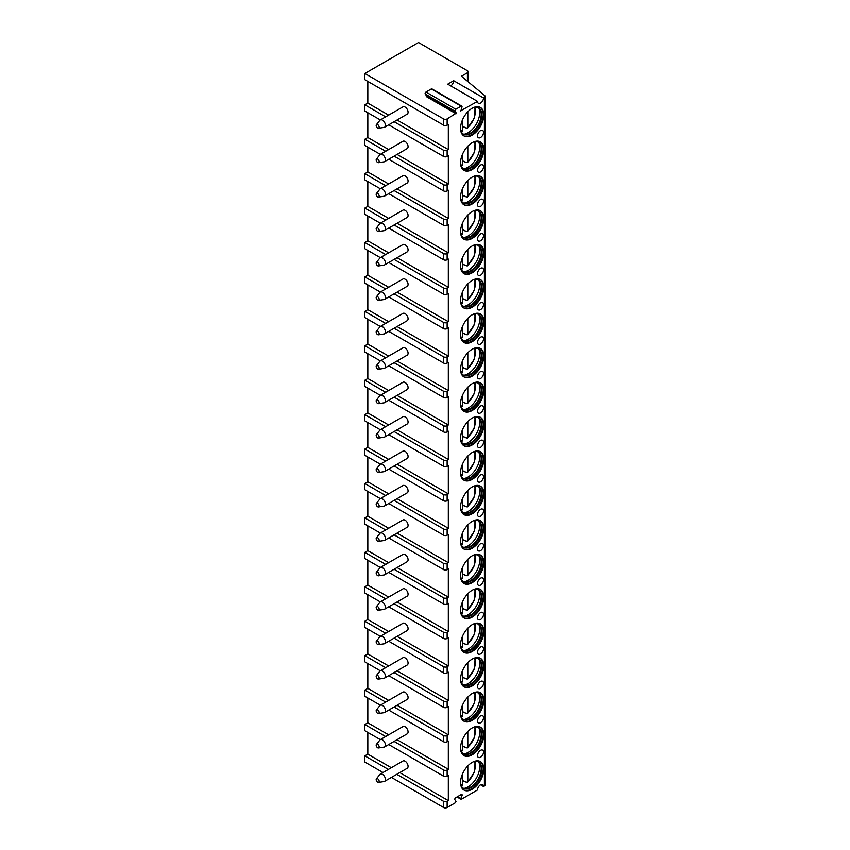 <?xml version="1.0" encoding="UTF-8"?>
<svg xmlns="http://www.w3.org/2000/svg" width="850" height="850" viewBox="0 0 850 850"><rect width="100%" height="100%" fill="white"/><g stroke="black" fill="none" stroke-linecap="round" stroke-linejoin="round"><path stroke-width="1.27" d="M450.723 85.882A4.218 2.433 120 0 0 453.698 80.718L447.737 84.161L477.551 101.373A4.218 2.433 120 0 0 478.422 103.307A4.218 2.433 120 0 0 481.674 102.17A4.218 2.433 120 0 0 483.512 97.931L484.415 97.41A2.529 1.456 0 0 0 485.148 96.379A2.529 1.456 0 0 0 484.702 95.551L461.454 76.234L467.415 72.792A2.529 1.456 0 0 0 468.159 71.761A2.529 1.456 0 0 0 467.415 70.731L418.519 42.5L364.852 73.483L443.562 118.926A2.529 1.456 0 0 0 447.142 118.926L456.344 113.103L426.53 95.891L426.264 96.549L456.089 113.762M460.562 110.84L477.551 101.373M453.698 80.718L483.512 97.931M394.113 156.134L443.562 184.684A2.529 1.456 0 0 0 447.142 184.684L448.332 184.004L448.332 155.773L447.142 156.453A2.529 1.456 0 0 1 443.562 156.453L388.748 124.812M394.113 121.709L443.562 150.259A2.529 1.456 0 0 0 447.142 150.259L448.332 149.568L448.332 124.44L447.142 125.131A2.529 1.456 0 0 1 443.562 125.131L364.852 79.688L364.852 73.483M460.859 111.01L461.911 107.27A1.264 0.733 120 0 0 461.763 106.112A1.264 0.733 120 0 0 461.136 106.165L455.812 109.246A1.264 0.733 120 0 0 455.037 111.244L456.344 113.103M480.537 784.773L483.512 786.494L484.415 785.984A2.529 1.456 0 0 0 485.148 784.954L485.148 96.379M483.512 786.494A4.218 2.433 120 0 0 482.641 784.571A4.218 2.433 120 0 0 479.389 785.697A4.218 2.433 120 0 0 477.551 789.937L461.444 799.244L460.923 798.511L462.039 795.621A1.264 0.733 120 0 0 461.901 794.463A1.264 0.733 120 0 0 461.274 794.527L455.674 797.757A1.264 0.733 120 0 0 454.899 799.754L456.014 801.348L455.504 802.676L447.142 807.5A2.529 1.456 0 0 1 443.562 807.5L391.425 777.399M396.791 774.297L443.562 801.306A2.529 1.456 0 0 0 447.142 801.306L448.332 800.615L448.332 775.476L447.142 776.167A2.529 1.456 0 0 1 443.562 776.167L388.748 744.526M394.113 741.423L443.562 769.972A2.529 1.456 0 0 0 447.142 769.972L448.332 769.282L448.332 741.051L447.142 741.742A2.529 1.456 0 0 1 443.562 741.742L388.748 710.09M394.113 706.998L443.562 735.548A2.529 1.456 0 0 0 447.142 735.548L448.332 734.857L448.332 706.626L447.142 707.317A2.529 1.456 0 0 1 443.562 707.317L388.748 675.665M394.113 672.562L443.562 701.112A2.529 1.456 0 0 0 447.142 701.112L448.332 700.432L448.332 672.201L447.142 672.881A2.529 1.456 0 0 1 443.562 672.881L388.748 641.24M394.113 638.138L443.562 666.687A2.529 1.456 0 0 0 447.142 666.687L448.332 665.996L448.332 637.766L447.142 638.456A2.529 1.456 0 0 1 443.562 638.456L388.748 606.804M394.113 603.713L443.562 632.262A2.529 1.456 0 0 0 447.142 632.262L448.332 631.571L448.332 603.341L447.142 604.031A2.529 1.456 0 0 1 443.562 604.031L388.748 572.379M394.113 569.277L443.562 597.826A2.529 1.456 0 0 0 447.142 597.826L448.332 597.146L448.332 568.916L447.142 569.596A2.529 1.456 0 0 1 443.562 569.596L388.748 537.954M394.113 534.852L443.562 563.401A2.529 1.456 0 0 0 447.142 563.401L448.332 562.711L448.332 534.48L447.142 535.171A2.529 1.456 0 0 1 443.562 535.171L388.748 503.519M394.113 500.427L443.562 528.976A2.529 1.456 0 0 0 447.142 528.976L448.332 528.286L448.332 500.055L447.142 500.746A2.529 1.456 0 0 1 443.562 500.746L388.748 469.094M394.113 465.991L443.562 494.541A2.529 1.456 0 0 0 447.142 494.541L448.332 493.861L448.332 465.63L447.142 466.31A2.529 1.456 0 0 1 443.562 466.31L388.748 434.669M394.113 431.566L443.562 460.116A2.529 1.456 0 0 0 447.142 460.116L448.332 459.425L448.332 431.194L447.142 431.885A2.529 1.456 0 0 1 443.562 431.885L388.748 400.233M394.113 397.141L443.562 425.691A2.529 1.456 0 0 0 447.142 425.691L448.332 425L448.332 396.769L447.142 397.46A2.529 1.456 0 0 1 443.562 397.46L388.748 365.808M394.113 362.706L443.562 391.255A2.529 1.456 0 0 0 447.142 391.255L448.332 390.575L448.332 362.344L447.142 363.024A2.529 1.456 0 0 1 443.562 363.024L388.748 331.383M394.113 328.281L443.562 356.83A2.529 1.456 0 0 0 447.142 356.83L448.332 356.139L448.332 327.909L447.142 328.599A2.529 1.456 0 0 1 443.562 328.599L388.748 296.947M394.113 293.856L443.562 322.405A2.529 1.456 0 0 0 447.142 322.405L448.332 321.714L448.332 293.484L447.142 294.174A2.529 1.456 0 0 1 443.562 294.174L388.748 262.523M394.113 259.42L443.562 287.969A2.529 1.456 0 0 0 447.142 287.969L448.332 287.289L448.332 259.059L447.142 259.739A2.529 1.456 0 0 1 443.562 259.739L388.748 228.097M394.113 224.995L443.562 253.544A2.529 1.456 0 0 0 447.142 253.544L448.332 252.854L448.332 224.623L447.142 225.314A2.529 1.456 0 0 1 443.562 225.314L388.748 193.662M394.113 190.57L443.562 219.119A2.529 1.456 0 0 0 447.142 219.119L448.332 218.429L448.332 190.198L447.142 190.889A2.529 1.456 0 0 1 443.562 190.889L388.748 159.237M483.809 769.112A16.437 9.488 120 0 0 480.409 761.589A16.437 9.488 120 0 0 467.734 765.988A16.437 9.488 120 0 0 460.562 782.542A16.437 9.488 120 0 0 463.962 790.064A16.437 9.488 120 0 0 476.638 785.655A16.437 9.488 120 0 0 483.809 769.112M483.809 734.687A16.437 9.488 120 0 0 480.409 727.164A16.437 9.488 120 0 0 467.734 731.563A16.437 9.488 120 0 0 460.562 748.106A16.437 9.488 120 0 0 463.962 755.639A16.437 9.488 120 0 0 476.638 751.23A16.437 9.488 120 0 0 483.809 734.687M483.809 700.262A16.437 9.488 120 0 0 480.409 692.729A16.437 9.488 120 0 0 467.734 697.138A16.437 9.488 120 0 0 460.562 713.681A16.437 9.488 120 0 0 463.962 721.204A16.437 9.488 120 0 0 476.638 716.805A16.437 9.488 120 0 0 483.809 700.262M483.809 665.826A16.437 9.488 120 0 0 480.409 658.304A16.437 9.488 120 0 0 467.734 662.713A16.437 9.488 120 0 0 460.562 679.256A16.437 9.488 120 0 0 463.962 686.779A16.437 9.488 120 0 0 476.638 682.369A16.437 9.488 120 0 0 483.809 665.826M483.809 631.401A16.437 9.488 120 0 0 480.409 623.879A16.437 9.488 120 0 0 467.734 628.278A16.437 9.488 120 0 0 460.562 644.821A16.437 9.488 120 0 0 463.962 652.354A16.437 9.488 120 0 0 476.638 647.944A16.437 9.488 120 0 0 483.809 631.401M483.809 596.976A16.437 9.488 120 0 0 480.409 589.443A16.437 9.488 120 0 0 467.734 593.852A16.437 9.488 120 0 0 460.562 610.396A16.437 9.488 120 0 0 463.962 617.918A16.437 9.488 120 0 0 476.638 613.519A16.437 9.488 120 0 0 483.809 596.976M483.809 562.541A16.437 9.488 120 0 0 480.409 555.018A16.437 9.488 120 0 0 467.734 559.428A16.437 9.488 120 0 0 460.562 575.971A16.437 9.488 120 0 0 463.962 583.493A16.437 9.488 120 0 0 476.638 579.084A16.437 9.488 120 0 0 483.809 562.541M483.809 528.116A16.437 9.488 120 0 0 480.409 520.593A16.437 9.488 120 0 0 467.734 524.992A16.437 9.488 120 0 0 460.562 541.535A16.437 9.488 120 0 0 463.962 549.068A16.437 9.488 120 0 0 476.638 544.659A16.437 9.488 120 0 0 483.809 528.116M483.809 493.691A16.437 9.488 120 0 0 480.409 486.158A16.437 9.488 120 0 0 467.734 490.567A16.437 9.488 120 0 0 460.562 507.11A16.437 9.488 120 0 0 463.962 514.633A16.437 9.488 120 0 0 476.638 510.234A16.437 9.488 120 0 0 483.809 493.691M483.809 459.255A16.437 9.488 120 0 0 480.409 451.733A16.437 9.488 120 0 0 467.734 456.142A16.437 9.488 120 0 0 460.562 472.685A16.437 9.488 120 0 0 463.962 480.207A16.437 9.488 120 0 0 476.638 475.798A16.437 9.488 120 0 0 483.809 459.255M483.809 424.83A16.437 9.488 120 0 0 480.409 417.308A16.437 9.488 120 0 0 467.734 421.706A16.437 9.488 120 0 0 460.562 438.249A16.437 9.488 120 0 0 463.962 445.783A16.437 9.488 120 0 0 476.638 441.373A16.437 9.488 120 0 0 483.809 424.83M483.809 390.405A16.437 9.488 120 0 0 480.409 382.872A16.437 9.488 120 0 0 467.734 387.281A16.437 9.488 120 0 0 460.562 403.824A16.437 9.488 120 0 0 463.962 411.347A16.437 9.488 120 0 0 476.638 406.948A16.437 9.488 120 0 0 483.809 390.405M483.809 355.969A16.437 9.488 120 0 0 480.409 348.447A16.437 9.488 120 0 0 467.734 352.856A16.437 9.488 120 0 0 460.562 369.399A16.437 9.488 120 0 0 463.962 376.922A16.437 9.488 120 0 0 476.638 372.513A16.437 9.488 120 0 0 483.809 355.969M483.809 321.544A16.437 9.488 120 0 0 480.409 314.022A16.437 9.488 120 0 0 467.734 318.421A16.437 9.488 120 0 0 460.562 334.964A16.437 9.488 120 0 0 463.962 342.497A16.437 9.488 120 0 0 476.638 338.087A16.437 9.488 120 0 0 483.809 321.544M483.809 287.119A16.437 9.488 120 0 0 480.409 279.586A16.437 9.488 120 0 0 467.734 283.996A16.437 9.488 120 0 0 460.562 300.539A16.437 9.488 120 0 0 463.962 308.061A16.437 9.488 120 0 0 476.638 303.663A16.437 9.488 120 0 0 483.809 287.119M483.809 252.684A16.437 9.488 120 0 0 480.409 245.161A16.437 9.488 120 0 0 467.734 249.571A16.437 9.488 120 0 0 460.562 266.114A16.437 9.488 120 0 0 463.962 273.636A16.437 9.488 120 0 0 476.638 269.227A16.437 9.488 120 0 0 483.809 252.684M483.809 218.259A16.437 9.488 120 0 0 480.409 210.736A16.437 9.488 120 0 0 467.734 215.135A16.437 9.488 120 0 0 460.562 231.678A16.437 9.488 120 0 0 463.962 239.211A16.437 9.488 120 0 0 476.638 234.802A16.437 9.488 120 0 0 483.809 218.259M483.809 183.834A16.437 9.488 120 0 0 480.409 176.301A16.437 9.488 120 0 0 467.734 180.71A16.437 9.488 120 0 0 460.562 197.253A16.437 9.488 120 0 0 463.962 204.776A16.437 9.488 120 0 0 476.638 200.377A16.437 9.488 120 0 0 483.809 183.834M483.809 149.398A16.437 9.488 120 0 0 480.409 141.876A16.437 9.488 120 0 0 467.734 146.285A16.437 9.488 120 0 0 460.562 162.828A16.437 9.488 120 0 0 463.962 170.351A16.437 9.488 120 0 0 476.638 165.941A16.437 9.488 120 0 0 483.809 149.398M483.809 114.973A16.437 9.488 120 0 0 480.409 107.451A16.437 9.488 120 0 0 467.734 111.849A16.437 9.488 120 0 0 460.562 128.393A16.437 9.488 120 0 0 463.962 135.926A16.437 9.488 120 0 0 476.638 131.516A16.437 9.488 120 0 0 483.809 114.973M480.537 750.348A4.218 2.433 120 0 0 477.774 754.067A4.218 2.433 120 0 0 478.422 757.446A4.218 2.433 120 0 0 480.537 757.233A4.218 2.433 120 0 0 483.289 753.514A4.218 2.433 120 0 0 482.641 750.136A4.218 2.433 120 0 0 480.537 750.348M480.537 715.923A4.218 2.433 120 0 0 477.774 719.631A4.218 2.433 120 0 0 478.422 723.01A4.218 2.433 120 0 0 480.537 722.808A4.218 2.433 120 0 0 483.289 719.089A4.218 2.433 120 0 0 482.641 715.711A4.218 2.433 120 0 0 480.537 715.923M480.537 681.487A4.218 2.433 120 0 0 477.774 685.206A4.218 2.433 120 0 0 478.422 688.585A4.218 2.433 120 0 0 480.537 688.372A4.218 2.433 120 0 0 483.289 684.664A4.218 2.433 120 0 0 482.641 681.286A4.218 2.433 120 0 0 480.537 681.487M480.537 647.062A4.218 2.433 120 0 0 477.774 650.781A4.218 2.433 120 0 0 478.422 654.16A4.218 2.433 120 0 0 480.537 653.947A4.218 2.433 120 0 0 483.289 650.229A4.218 2.433 120 0 0 482.641 646.85A4.218 2.433 120 0 0 480.537 647.062M480.537 612.638A4.218 2.433 120 0 0 477.774 616.346A4.218 2.433 120 0 0 478.422 619.724A4.218 2.433 120 0 0 480.537 619.523A4.218 2.433 120 0 0 483.289 615.804A4.218 2.433 120 0 0 482.641 612.425A4.218 2.433 120 0 0 480.537 612.638M480.537 578.202A4.218 2.433 120 0 0 477.774 581.921A4.218 2.433 120 0 0 478.422 585.299A4.218 2.433 120 0 0 480.537 585.097A4.218 2.433 120 0 0 483.289 581.379A4.218 2.433 120 0 0 482.641 578A4.218 2.433 120 0 0 480.537 578.202M480.537 543.777A4.218 2.433 120 0 0 477.774 547.496A4.218 2.433 120 0 0 478.422 550.874A4.218 2.433 120 0 0 480.537 550.662A4.218 2.433 120 0 0 483.289 546.943A4.218 2.433 120 0 0 482.641 543.564A4.218 2.433 120 0 0 480.537 543.777M480.537 509.352A4.218 2.433 120 0 0 477.774 513.06A4.218 2.433 120 0 0 478.422 516.449A4.218 2.433 120 0 0 480.537 516.237A4.218 2.433 120 0 0 483.289 512.518A4.218 2.433 120 0 0 482.641 509.139A4.218 2.433 120 0 0 480.537 509.352M480.537 474.916A4.218 2.433 120 0 0 477.774 478.635A4.218 2.433 120 0 0 478.422 482.014A4.218 2.433 120 0 0 480.537 481.812A4.218 2.433 120 0 0 483.289 478.093A4.218 2.433 120 0 0 482.641 474.714A4.218 2.433 120 0 0 480.537 474.916M480.537 440.491A4.218 2.433 120 0 0 477.774 444.21A4.218 2.433 120 0 0 478.422 447.589A4.218 2.433 120 0 0 480.537 447.376A4.218 2.433 120 0 0 483.289 443.658A4.218 2.433 120 0 0 482.641 440.279A4.218 2.433 120 0 0 480.537 440.491M480.537 406.066A4.218 2.433 120 0 0 477.774 409.785A4.218 2.433 120 0 0 478.422 413.164A4.218 2.433 120 0 0 480.537 412.951A4.218 2.433 120 0 0 483.289 409.233A4.218 2.433 120 0 0 482.641 405.854A4.218 2.433 120 0 0 480.537 406.066M480.537 371.631A4.218 2.433 120 0 0 477.774 375.349A4.218 2.433 120 0 0 478.422 378.728A4.218 2.433 120 0 0 480.537 378.526A4.218 2.433 120 0 0 483.289 374.808A4.218 2.433 120 0 0 482.641 371.429A4.218 2.433 120 0 0 480.537 371.631M480.537 337.206A4.218 2.433 120 0 0 477.774 340.924A4.218 2.433 120 0 0 478.422 344.303A4.218 2.433 120 0 0 480.537 344.091A4.218 2.433 120 0 0 483.289 340.372A4.218 2.433 120 0 0 482.641 336.993A4.218 2.433 120 0 0 480.537 337.206M480.537 302.781A4.218 2.433 120 0 0 477.774 306.499A4.218 2.433 120 0 0 478.422 309.878A4.218 2.433 120 0 0 480.537 309.666A4.218 2.433 120 0 0 483.289 305.947A4.218 2.433 120 0 0 482.641 302.568A4.218 2.433 120 0 0 480.537 302.781M480.537 268.345A4.218 2.433 120 0 0 477.774 272.064A4.218 2.433 120 0 0 478.422 275.442A4.218 2.433 120 0 0 480.537 275.241A4.218 2.433 120 0 0 483.289 271.522A4.218 2.433 120 0 0 482.641 268.143A4.218 2.433 120 0 0 480.537 268.345M480.537 233.92A4.218 2.433 120 0 0 477.774 237.639A4.218 2.433 120 0 0 478.422 241.018A4.218 2.433 120 0 0 480.537 240.805A4.218 2.433 120 0 0 483.289 237.097A4.218 2.433 120 0 0 482.641 233.708A4.218 2.433 120 0 0 480.537 233.92M480.537 199.495A4.218 2.433 120 0 0 477.774 203.214A4.218 2.433 120 0 0 478.422 206.593A4.218 2.433 120 0 0 480.537 206.38A4.218 2.433 120 0 0 483.289 202.661A4.218 2.433 120 0 0 482.641 199.282A4.218 2.433 120 0 0 480.537 199.495M480.537 165.059A4.218 2.433 120 0 0 477.774 168.778A4.218 2.433 120 0 0 478.422 172.157A4.218 2.433 120 0 0 480.537 171.955A4.218 2.433 120 0 0 483.289 168.236A4.218 2.433 120 0 0 482.641 164.857A4.218 2.433 120 0 0 480.537 165.059M480.537 130.634A4.218 2.433 120 0 0 477.774 134.353A4.218 2.433 120 0 0 478.422 137.732A4.218 2.433 120 0 0 480.537 137.519A4.218 2.433 120 0 0 483.289 133.811A4.218 2.433 120 0 0 482.641 130.433A4.218 2.433 120 0 0 480.537 130.634M388.663 149.547L367.827 137.519L364.852 139.241L385.677 151.268M448.332 184.004L397.088 154.413M382.989 772.533L364.852 762.057L364.852 755.862L388.365 769.431M376.412 744.398A2.104 1.222 60 0 1 378.08 744.632A2.104 1.222 60 0 1 379.164 746.906A2.104 1.222 -120 0 1 378.462 747.957A2.104 1.222 -120 0 1 376.954 747.139A2.104 1.222 -120 0 1 376.178 745.184A2.104 1.222 60 0 1 376.412 744.398L379.918 739.999A4.218 2.433 60 0 1 380.332 739.638L364.852 730.724L364.852 724.529L385.677 736.557M376.412 709.973A2.104 1.222 60 0 1 378.08 710.207A2.104 1.222 60 0 1 379.164 712.481A2.104 1.222 -120 0 1 378.462 713.532A2.104 1.222 -120 0 1 376.954 712.704A2.104 1.222 -120 0 1 376.178 710.759A2.104 1.222 60 0 1 376.412 709.973L379.918 705.574A4.218 2.433 60 0 1 380.332 705.213L364.852 696.299L364.852 690.104L385.677 702.121M380.311 670.799L364.852 661.863L364.852 655.669L385.677 667.696M380.311 636.363L364.852 627.438L364.852 621.244L385.677 633.271M380.311 601.938L364.852 593.013L364.852 586.819L385.677 598.836M380.311 567.513L364.852 558.577L364.852 552.383L385.677 564.411M376.412 537.827A2.104 1.222 60 0 1 378.08 538.061A2.104 1.222 60 0 1 379.164 540.334A2.104 1.222 -120 0 1 378.462 541.386A2.104 1.222 -120 0 1 376.954 540.568A2.104 1.222 -120 0 1 376.178 538.613A2.104 1.222 60 0 1 376.412 537.827L379.918 533.428A4.218 2.433 60 0 1 380.332 533.067L364.852 524.153L364.852 517.958L385.677 529.986M376.412 503.402A2.104 1.222 60 0 1 378.08 503.636A2.104 1.222 60 0 1 379.164 505.909A2.104 1.222 -120 0 1 378.462 506.961A2.104 1.222 -120 0 1 376.954 506.132A2.104 1.222 -120 0 1 376.178 504.188A2.104 1.222 60 0 1 376.412 503.402L379.918 499.003A4.218 2.433 60 0 1 380.332 498.642L364.852 489.728L364.852 483.533L385.677 495.55M376.412 468.966A2.104 1.222 60 0 1 378.08 469.2A2.104 1.222 60 0 1 379.164 471.474A2.104 1.222 -120 0 1 378.462 472.536A2.104 1.222 -120 0 1 376.954 471.707A2.104 1.222 -120 0 1 376.178 469.752A2.104 1.222 60 0 1 376.412 468.966L379.918 464.567A4.218 2.433 60 0 1 380.332 464.206L364.852 455.292L364.852 449.098L385.677 461.125M376.412 434.541A2.104 1.222 60 0 1 378.08 434.775A2.104 1.222 60 0 1 379.164 437.049A2.104 1.222 -120 0 1 378.462 438.101A2.104 1.222 -120 0 1 376.954 437.283A2.104 1.222 -120 0 1 376.178 435.328A2.104 1.222 60 0 1 376.412 434.541L379.918 430.142A4.218 2.433 60 0 1 380.332 429.781L364.852 420.867L364.852 414.672L385.677 426.7M376.412 400.116A2.104 1.222 60 0 1 378.08 400.35A2.104 1.222 60 0 1 379.164 402.624A2.104 1.222 -120 0 1 378.462 403.676A2.104 1.222 -120 0 1 376.954 402.847A2.104 1.222 -120 0 1 376.178 400.902A2.104 1.222 60 0 1 376.412 400.116L379.918 395.717A4.218 2.433 60 0 1 380.332 395.356L364.852 386.442L364.852 380.248L385.677 392.264M376.412 365.681A2.104 1.222 60 0 1 378.08 365.914A2.104 1.222 60 0 1 379.164 368.188A2.104 1.222 -120 0 1 378.462 369.251A2.104 1.222 -120 0 1 376.954 368.422A2.104 1.222 -120 0 1 376.178 366.467A2.104 1.222 60 0 1 376.412 365.681L379.918 361.282A4.218 2.433 60 0 1 380.332 360.931L364.852 352.017L364.852 345.812L385.677 357.839M376.412 331.256A2.104 1.222 60 0 1 378.08 331.489A2.104 1.222 60 0 1 379.164 333.763A2.104 1.222 -120 0 1 378.462 334.815A2.104 1.222 -120 0 1 376.954 333.997A2.104 1.222 -120 0 1 376.178 332.042A2.104 1.222 60 0 1 376.412 331.256L379.918 326.857A4.218 2.433 60 0 1 380.332 326.496L364.852 317.581L364.852 311.387L385.677 323.414M376.412 296.831A2.104 1.222 60 0 1 378.08 297.064A2.104 1.222 60 0 1 379.164 299.338A2.104 1.222 -120 0 1 378.462 300.39A2.104 1.222 -120 0 1 376.954 299.561A2.104 1.222 -120 0 1 376.178 297.617A2.104 1.222 60 0 1 376.412 296.831L379.918 292.432A4.218 2.433 60 0 1 380.332 292.071L364.852 283.156L364.852 276.962L385.677 288.979M376.412 262.395A2.104 1.222 60 0 1 378.08 262.629A2.104 1.222 60 0 1 379.164 264.902A2.104 1.222 -120 0 1 378.462 265.965A2.104 1.222 -120 0 1 376.954 265.136A2.104 1.222 -120 0 1 376.178 263.181A2.104 1.222 60 0 1 376.412 262.395L379.918 257.996A4.218 2.433 60 0 1 380.332 257.646L364.852 248.731L364.852 242.526L385.677 254.554M376.412 227.97A2.104 1.222 60 0 1 378.08 228.204A2.104 1.222 60 0 1 379.164 230.477A2.104 1.222 -120 0 1 378.462 231.529A2.104 1.222 -120 0 1 376.954 230.711A2.104 1.222 -120 0 1 376.178 228.756A2.104 1.222 60 0 1 376.412 227.97L379.918 223.571A4.218 2.433 60 0 1 380.332 223.21L364.852 214.296L364.852 208.101L385.677 220.129M376.412 193.545A2.104 1.222 60 0 1 378.08 193.779A2.104 1.222 60 0 1 379.164 196.053A2.104 1.222 -120 0 1 378.462 197.104A2.104 1.222 -120 0 1 376.954 196.286A2.104 1.222 -120 0 1 376.178 194.331A2.104 1.222 60 0 1 376.412 193.545L379.918 189.146A4.218 2.433 60 0 1 380.332 188.785L364.852 179.871L364.852 173.676L385.677 185.693M364.852 139.241L364.852 145.446L380.311 154.371A4.218 2.433 60 0 1 383.584 155.486A4.218 2.433 60 0 1 385.422 159.726A4.218 2.433 -120 0 1 384.551 161.659A4.218 2.433 -120 0 1 384.03 161.84L378.462 162.679A2.104 1.222 -120 0 0 379.164 161.617A2.104 1.222 60 0 0 378.08 159.343A2.104 1.222 60 0 0 376.412 159.12L379.918 154.711A4.218 2.433 60 0 1 380.332 154.36L402.996 141.27A4.218 2.433 -120 0 1 406.236 142.407A4.218 2.433 -120 0 1 408.085 146.646A4.218 2.433 -120 0 1 407.203 148.58L384.551 161.659M385.677 116.843L364.852 104.816L364.852 111.01L380.311 119.935M364.852 755.862L367.827 754.141L367.827 732.445M448.332 800.615L399.776 772.576M391.34 767.709L367.827 754.141M364.852 173.676L367.827 171.955L367.827 147.167M364.852 208.101L367.827 206.38L367.827 181.592M364.852 242.526L367.827 240.805L367.827 216.017M364.852 276.962L367.827 275.241L367.827 250.452M364.852 311.387L367.827 309.666L367.827 284.877M364.852 345.812L367.827 344.091L367.827 319.303M364.852 380.248L367.827 378.526L367.827 353.738M364.852 414.672L367.827 412.951L367.827 388.163M364.852 449.098L367.827 447.376L367.827 422.588M364.852 483.533L367.827 481.812L367.827 457.024M364.852 517.958L367.827 516.237L367.827 491.449M364.852 552.383L367.827 550.662L367.827 525.874M364.852 586.819L367.827 585.097L367.827 560.299M364.852 621.244L367.827 619.523L367.827 594.734M364.852 655.669L367.827 653.947L367.827 629.159M364.852 690.104L367.827 688.383L367.827 663.584M364.852 724.529L367.827 722.808L367.827 698.02M364.852 104.816L367.827 103.094L367.827 81.409M367.827 137.519L367.827 112.731M448.332 149.568L397.088 119.988M388.663 115.122L367.827 103.094M384.551 127.234L407.203 114.144A4.218 2.433 -120 0 0 408.085 112.221A4.218 2.433 -120 0 0 406.236 107.971A4.218 2.433 -120 0 0 402.996 106.845L380.332 119.924A4.218 2.433 60 0 1 383.584 121.061A4.218 2.433 60 0 1 385.422 125.301A4.218 2.433 -120 0 1 384.551 127.234A4.218 2.433 -120 0 1 384.03 127.404L378.462 128.244A2.104 1.222 -120 0 0 379.164 127.192A2.104 1.222 60 0 0 378.08 124.918A2.104 1.222 60 0 0 376.412 124.684L379.918 120.286A4.218 2.433 60 0 1 380.332 119.924M378.462 128.244A2.104 1.222 -120 0 1 376.954 127.426A2.104 1.222 -120 0 1 376.178 125.471A2.104 1.222 60 0 1 376.412 124.684M448.332 769.282L397.088 739.702M388.663 734.836L367.827 722.808M384.551 746.938L407.203 733.858A4.218 2.433 -120 0 0 408.085 731.935A4.218 2.433 -120 0 0 406.236 727.685A4.218 2.433 -120 0 0 402.996 726.559L380.332 739.638A4.218 2.433 60 0 1 383.584 740.764A4.218 2.433 60 0 1 385.422 745.014A4.218 2.433 -120 0 1 384.551 746.938A4.218 2.433 -120 0 1 384.03 747.118L378.462 747.957M384.551 781.373L407.203 768.294A4.218 2.433 -120 0 0 408.085 766.36A4.218 2.433 -120 0 0 406.236 762.11A4.218 2.433 -120 0 0 402.996 760.984L380.332 774.063A4.218 2.433 60 0 1 383.584 775.2A4.218 2.433 60 0 1 385.422 779.439A4.218 2.433 -120 0 1 384.551 781.373A4.218 2.433 -120 0 1 384.03 781.554L378.462 782.393A2.104 1.222 -120 0 0 379.164 781.331A2.104 1.222 60 0 0 378.08 779.057A2.104 1.222 60 0 0 376.412 778.823L379.918 774.424A4.218 2.433 60 0 1 380.332 774.063M378.462 782.393A2.104 1.222 -120 0 1 376.954 781.564A2.104 1.222 -120 0 1 376.178 779.609A2.104 1.222 60 0 1 376.412 778.823M448.332 734.857L397.088 705.277M388.663 700.4L367.827 688.383M384.551 712.513L407.203 699.433A4.218 2.433 -120 0 0 408.085 697.499A4.218 2.433 -120 0 0 406.236 693.26A4.218 2.433 -120 0 0 402.996 692.123L380.332 705.213A4.218 2.433 60 0 1 383.584 706.339A4.218 2.433 60 0 1 385.422 710.579A4.218 2.433 -120 0 1 384.551 712.513A4.218 2.433 -120 0 1 384.03 712.693L378.462 713.532M448.332 700.432L397.088 670.841M388.663 665.975L367.827 653.947M384.551 678.088L407.203 665.008A4.218 2.433 -120 0 0 408.085 663.074A4.218 2.433 -120 0 0 406.236 658.824A4.218 2.433 -120 0 0 402.996 657.698L380.332 670.778A4.218 2.433 60 0 1 383.584 671.914A4.218 2.433 60 0 1 385.422 676.154A4.218 2.433 -120 0 1 384.551 678.088A4.218 2.433 -120 0 1 384.03 678.268L378.462 679.107A2.104 1.222 -120 0 0 379.164 678.045A2.104 1.222 60 0 0 378.08 675.771A2.104 1.222 60 0 0 376.412 675.537L379.918 671.139A4.218 2.433 60 0 1 380.332 670.778M378.462 679.107A2.104 1.222 -120 0 1 376.954 678.279A2.104 1.222 -120 0 1 376.178 676.324A2.104 1.222 60 0 1 376.412 675.537M448.332 665.996L397.088 636.416M388.663 631.55L367.827 619.523M384.551 643.662L407.203 630.572A4.218 2.433 -120 0 0 408.085 628.649A4.218 2.433 -120 0 0 406.236 624.399A4.218 2.433 -120 0 0 402.996 623.273L380.332 636.352A4.218 2.433 60 0 1 383.584 637.479A4.218 2.433 60 0 1 385.422 641.729A4.218 2.433 -120 0 1 384.551 643.662A4.218 2.433 -120 0 1 384.03 643.832L378.462 644.672A2.104 1.222 -120 0 0 379.164 643.62A2.104 1.222 60 0 0 378.08 641.346A2.104 1.222 60 0 0 376.412 641.112L379.918 636.714A4.218 2.433 60 0 1 380.332 636.352M378.462 644.672A2.104 1.222 -120 0 1 376.954 643.854A2.104 1.222 -120 0 1 376.178 641.899A2.104 1.222 60 0 1 376.412 641.112M448.332 631.571L397.088 601.991M388.663 597.114L367.827 585.097M384.551 609.227L407.203 596.148A4.218 2.433 -120 0 0 408.085 594.214A4.218 2.433 -120 0 0 406.236 589.974A4.218 2.433 -120 0 0 402.996 588.838L380.332 601.928A4.218 2.433 60 0 1 383.584 603.054A4.218 2.433 60 0 1 385.422 607.304A4.218 2.433 -120 0 1 384.551 609.227A4.218 2.433 -120 0 1 384.03 609.407L378.462 610.247A2.104 1.222 -120 0 0 379.164 609.195A2.104 1.222 60 0 0 378.08 606.921A2.104 1.222 60 0 0 376.412 606.688L379.918 602.289A4.218 2.433 60 0 1 380.332 601.928M378.462 610.247A2.104 1.222 -120 0 1 376.954 609.418A2.104 1.222 -120 0 1 376.178 607.474A2.104 1.222 60 0 1 376.412 606.688M448.332 597.146L397.088 567.556M388.663 562.689L367.827 550.662M384.551 574.802L407.203 561.722A4.218 2.433 -120 0 0 408.085 559.789A4.218 2.433 -120 0 0 406.236 555.539A4.218 2.433 -120 0 0 402.996 554.412L380.332 567.492A4.218 2.433 60 0 1 383.584 568.629A4.218 2.433 60 0 1 385.422 572.868A4.218 2.433 -120 0 1 384.551 574.802A4.218 2.433 -120 0 1 384.03 574.982L378.462 575.822A2.104 1.222 -120 0 0 379.164 574.759A2.104 1.222 60 0 0 378.08 572.486A2.104 1.222 60 0 0 376.412 572.252L379.918 567.853A4.218 2.433 60 0 1 380.332 567.492M378.462 575.822A2.104 1.222 -120 0 1 376.954 574.993A2.104 1.222 -120 0 1 376.178 573.038A2.104 1.222 60 0 1 376.412 572.252M448.332 562.711L397.088 533.131M388.663 528.264L367.827 516.237M384.551 540.377L407.203 527.287A4.218 2.433 -120 0 0 408.085 525.364A4.218 2.433 -120 0 0 406.236 521.114A4.218 2.433 -120 0 0 402.996 519.987L380.332 533.067A4.218 2.433 60 0 1 383.584 534.193A4.218 2.433 60 0 1 385.422 538.443A4.218 2.433 -120 0 1 384.551 540.377A4.218 2.433 -120 0 1 384.03 540.547L378.462 541.386M448.332 528.286L397.088 498.706M388.663 493.829L367.827 481.812M384.551 505.941L407.203 492.862A4.218 2.433 -120 0 0 408.085 490.928A4.218 2.433 -120 0 0 406.236 486.689A4.218 2.433 -120 0 0 402.996 485.562L380.332 498.642A4.218 2.433 60 0 1 383.584 499.768A4.218 2.433 60 0 1 385.422 504.018A4.218 2.433 -120 0 1 384.551 505.941A4.218 2.433 -120 0 1 384.03 506.122L378.462 506.961M448.332 493.861L397.088 464.27M388.663 459.404L367.827 447.376M384.551 471.516L407.203 458.437A4.218 2.433 -120 0 0 408.085 456.503A4.218 2.433 -120 0 0 406.236 452.264A4.218 2.433 -120 0 0 402.996 451.127L380.332 464.206A4.218 2.433 60 0 1 383.584 465.343A4.218 2.433 60 0 1 385.422 469.582A4.218 2.433 -120 0 1 384.551 471.516A4.218 2.433 -120 0 1 384.03 471.697L378.462 472.536M448.332 459.425L397.088 429.845M388.663 424.979L367.827 412.951M384.551 437.091L407.203 424.001A4.218 2.433 -120 0 0 408.085 422.078A4.218 2.433 -120 0 0 406.236 417.828A4.218 2.433 -120 0 0 402.996 416.702L380.332 429.781A4.218 2.433 60 0 1 383.584 430.908A4.218 2.433 60 0 1 385.422 435.158A4.218 2.433 -120 0 1 384.551 437.091A4.218 2.433 -120 0 1 384.03 437.261L378.462 438.101M448.332 425L397.088 395.42M388.663 390.543L367.827 378.526M384.551 402.656L407.203 389.576A4.218 2.433 -120 0 0 408.085 387.642A4.218 2.433 -120 0 0 406.236 383.403A4.218 2.433 -120 0 0 402.996 382.277L380.332 395.356A4.218 2.433 60 0 1 383.584 396.483A4.218 2.433 60 0 1 385.422 400.733A4.218 2.433 -120 0 1 384.551 402.656A4.218 2.433 -120 0 1 384.03 402.836L378.462 403.676M448.332 390.575L397.088 360.984M388.663 356.118L367.827 344.091M384.551 368.231L407.203 355.151A4.218 2.433 -120 0 0 408.085 353.217A4.218 2.433 -120 0 0 406.236 348.978A4.218 2.433 -120 0 0 402.996 347.841L380.332 360.931A4.218 2.433 60 0 1 383.584 362.058A4.218 2.433 60 0 1 385.422 366.297A4.218 2.433 -120 0 1 384.551 368.231A4.218 2.433 -120 0 1 384.03 368.411L378.462 369.251M448.332 356.139L397.088 326.559M388.663 321.693L367.827 309.666M384.551 333.806L407.203 320.716A4.218 2.433 -120 0 0 408.085 318.793A4.218 2.433 -120 0 0 406.236 314.543A4.218 2.433 -120 0 0 402.996 313.416L380.332 326.496A4.218 2.433 60 0 1 383.584 327.622A4.218 2.433 60 0 1 385.422 331.872A4.218 2.433 -120 0 1 384.551 333.806A4.218 2.433 -120 0 1 384.03 333.976L378.462 334.815M448.332 321.714L397.088 292.134M388.663 287.257L367.827 275.241M384.551 299.37L407.203 286.291A4.218 2.433 -120 0 0 408.085 284.357A4.218 2.433 -120 0 0 406.236 280.118A4.218 2.433 -120 0 0 402.996 278.991L380.332 292.071A4.218 2.433 60 0 1 383.584 293.197A4.218 2.433 60 0 1 385.422 297.447A4.218 2.433 -120 0 1 384.551 299.37A4.218 2.433 -120 0 1 384.03 299.551L378.462 300.39M448.332 287.289L397.088 257.699M388.663 252.833L367.827 240.805M384.551 264.945L407.203 251.866A4.218 2.433 -120 0 0 408.085 249.932A4.218 2.433 -120 0 0 406.236 245.692A4.218 2.433 -120 0 0 402.996 244.556L380.332 257.646A4.218 2.433 60 0 1 383.584 258.772A4.218 2.433 60 0 1 385.422 263.011A4.218 2.433 -120 0 1 384.551 264.945A4.218 2.433 -120 0 1 384.03 265.126L378.462 265.965M448.332 252.854L397.088 223.274M388.663 218.407L367.827 206.38M384.551 230.52L407.203 217.43A4.218 2.433 -120 0 0 408.085 215.507A4.218 2.433 -120 0 0 406.236 211.257A4.218 2.433 -120 0 0 402.996 210.131L380.332 223.21A4.218 2.433 60 0 1 383.584 224.347A4.218 2.433 60 0 1 385.422 228.586A4.218 2.433 -120 0 1 384.551 230.52A4.218 2.433 -120 0 1 384.03 230.69L378.462 231.529M448.332 218.429L397.088 188.849M388.663 183.972L367.827 171.955M384.551 196.084L407.203 183.005A4.218 2.433 -120 0 0 408.085 181.071A4.218 2.433 -120 0 0 406.236 176.832A4.218 2.433 -120 0 0 402.996 175.706L380.332 188.785A4.218 2.433 60 0 1 383.584 189.911A4.218 2.433 60 0 1 385.422 194.161A4.218 2.433 -120 0 1 384.551 196.084A4.218 2.433 -120 0 1 384.03 196.265L378.462 197.104M378.462 162.679A2.104 1.222 -120 0 1 376.954 161.851A2.104 1.222 -120 0 1 376.178 159.896A2.104 1.222 60 0 1 376.412 159.12M461.763 106.112L431.949 88.889A1.264 0.733 120 0 0 431.311 88.953L425.999 92.034A1.264 0.733 120 0 0 425.223 94.021L426.53 95.891M463.675 789.884A16.437 9.488 -60 0 0 476.234 785.102A16.437 9.488 -60 0 0 483.214 768.772A16.437 9.488 120 0 0 480.101 761.43M473.62 761.674A15.172 8.766 120 0 1 478.656 762.046A15.172 8.766 120 0 1 481.801 768.984A15.172 8.766 -60 0 1 475.182 784.263A15.172 8.766 -60 0 1 463.484 788.322A15.172 8.766 -60 0 1 460.647 784.146M463.197 788.141A15.172 8.766 -60 0 0 465.173 788.673A15.172 8.766 -60 0 0 481.206 768.644A15.172 8.766 120 0 0 479.804 763.332A15.172 8.766 120 0 0 478.359 761.876M478.911 762.312A16.437 9.488 120 0 1 479.719 766.753A16.437 9.488 -60 0 1 463.845 788.407M464.897 781.267A16.437 9.488 -60 0 1 464.536 781.575L466.629 782.266L467.819 781.532L466.629 782.266M464.536 781.575L462.751 780.555M467.819 765.903L467.819 781.532A14.121 8.16 120 0 0 474.215 761.526M461.561 785.198L462.751 784.465L462.751 773.426M463.675 755.448A16.437 9.488 -60 0 0 476.234 750.678A16.437 9.488 -60 0 0 483.214 734.347A16.437 9.488 120 0 0 480.101 726.994M473.62 727.249A15.172 8.766 120 0 1 478.656 727.611A15.172 8.766 120 0 1 481.801 734.559A15.172 8.766 -60 0 1 475.182 749.827A15.172 8.766 -60 0 1 463.484 753.897A15.172 8.766 -60 0 1 460.647 749.711M463.197 753.716A15.172 8.766 -60 0 0 465.173 754.247A15.172 8.766 -60 0 0 481.206 734.219A15.172 8.766 120 0 0 479.804 728.907A15.172 8.766 120 0 0 478.359 727.451M478.911 727.887A16.437 9.488 120 0 1 479.719 732.317A16.437 9.488 -60 0 1 463.845 753.982M464.897 746.842A16.437 9.488 -60 0 1 464.536 747.15L466.629 747.841L467.819 747.107L466.629 747.841M464.536 747.15L462.751 746.13M467.819 731.478L467.819 747.107A14.121 8.16 120 0 0 474.215 727.09M461.561 750.763L462.751 750.04L462.751 739.001M463.675 721.023A16.437 9.488 -60 0 0 476.234 716.253A16.437 9.488 -60 0 0 483.214 699.911A16.437 9.488 120 0 0 480.101 692.569M473.62 692.824A15.172 8.766 120 0 1 478.656 693.186A15.172 8.766 120 0 1 481.801 700.134A15.172 8.766 -60 0 1 475.182 715.403A15.172 8.766 -60 0 1 463.484 719.472A15.172 8.766 -60 0 1 460.647 715.286M463.197 719.281A15.172 8.766 -60 0 0 465.173 719.812A15.172 8.766 -60 0 0 481.206 699.784A15.172 8.766 120 0 0 479.804 694.471A15.172 8.766 120 0 0 478.359 693.026M478.911 693.462A16.437 9.488 120 0 1 479.719 697.893A16.437 9.488 -60 0 1 463.845 719.546M464.897 712.406A16.437 9.488 -60 0 1 464.536 712.725L466.629 713.405L467.819 712.683L466.629 713.405M464.536 712.725L462.751 711.694M467.819 697.043L467.819 712.683A14.121 8.16 120 0 0 474.215 692.665M461.561 716.338L462.751 715.604L462.751 704.565M463.675 686.598A16.437 9.488 -60 0 0 476.234 681.817A16.437 9.488 -60 0 0 483.214 665.486A16.437 9.488 120 0 0 480.101 658.144M473.62 658.389A15.172 8.766 120 0 1 478.656 658.761A15.172 8.766 120 0 1 481.801 665.699A15.172 8.766 -60 0 1 475.182 680.977A15.172 8.766 -60 0 1 463.484 685.036A15.172 8.766 -60 0 1 460.647 680.861M463.197 684.856A15.172 8.766 -60 0 0 465.173 685.387A15.172 8.766 -60 0 0 481.206 665.359A15.172 8.766 120 0 0 479.804 660.046A15.172 8.766 120 0 0 478.359 658.591M478.911 659.026A16.437 9.488 120 0 1 479.719 663.468A16.437 9.488 -60 0 1 463.845 685.121M464.897 677.981A16.437 9.488 -60 0 1 464.536 678.289L466.629 678.98L467.819 678.247L466.629 678.98M464.536 678.289L462.751 677.269M467.819 662.617L467.819 678.247A14.121 8.16 120 0 0 474.215 658.24M461.561 681.912L462.751 681.179L462.751 670.14M463.675 652.162A16.437 9.488 -60 0 0 476.234 647.392A16.437 9.488 -60 0 0 483.214 631.061A16.437 9.488 120 0 0 480.101 623.709M473.62 623.964A15.172 8.766 120 0 1 478.656 624.325A15.172 8.766 120 0 1 481.801 631.274A15.172 8.766 -60 0 1 475.182 646.542A15.172 8.766 -60 0 1 463.484 650.611A15.172 8.766 -60 0 1 460.647 646.425M463.197 650.431A15.172 8.766 -60 0 0 465.173 650.962A15.172 8.766 -60 0 0 481.206 630.934A15.172 8.766 120 0 0 479.804 625.621A15.172 8.766 120 0 0 478.359 624.166M478.911 624.601A16.437 9.488 120 0 1 479.719 629.032A16.437 9.488 -60 0 1 463.845 650.696M464.897 643.556A16.437 9.488 -60 0 1 464.536 643.864L466.629 644.555L467.819 643.822L466.629 644.555M464.536 643.864L462.751 642.844M467.819 628.192L467.819 643.822A14.121 8.16 120 0 0 474.215 623.804M461.561 647.477L462.751 646.754L462.751 635.715M463.675 617.737A16.437 9.488 -60 0 0 476.234 612.967A16.437 9.488 -60 0 0 483.214 596.626A16.437 9.488 120 0 0 480.101 589.284M473.62 589.539A15.172 8.766 120 0 1 478.656 589.9A15.172 8.766 120 0 1 481.801 596.849A15.172 8.766 -60 0 1 475.182 612.117A15.172 8.766 -60 0 1 463.484 616.186A15.172 8.766 -60 0 1 460.647 612M463.197 615.995A15.172 8.766 -60 0 0 465.173 616.526A15.172 8.766 -60 0 0 481.206 596.498A15.172 8.766 120 0 0 479.804 591.186A15.172 8.766 120 0 0 478.359 589.741M478.911 590.176A16.437 9.488 120 0 1 479.719 594.607A16.437 9.488 -60 0 1 463.845 616.271M464.897 609.121A16.437 9.488 -60 0 1 464.536 609.439L466.629 610.119L467.819 609.397L466.629 610.119M464.536 609.439L462.751 608.409M467.819 593.757L467.819 609.397A14.121 8.16 120 0 0 474.215 589.379M461.561 613.052L462.751 612.319L462.751 601.279M463.675 583.312A16.437 9.488 -60 0 0 476.234 578.531A16.437 9.488 -60 0 0 483.214 562.201A16.437 9.488 120 0 0 480.101 554.859M473.62 555.103A15.172 8.766 120 0 1 478.656 555.475A15.172 8.766 120 0 1 481.801 562.413A15.172 8.766 -60 0 1 475.182 577.692A15.172 8.766 -60 0 1 463.484 581.751A15.172 8.766 -60 0 1 460.647 577.575M463.197 581.57A15.172 8.766 -60 0 0 465.173 582.101A15.172 8.766 -60 0 0 481.206 562.073A15.172 8.766 120 0 0 479.804 556.761A15.172 8.766 120 0 0 478.359 555.305M478.911 555.741A16.437 9.488 120 0 1 479.719 560.182A16.437 9.488 -60 0 1 463.845 581.836M464.897 574.696A16.437 9.488 -60 0 1 464.536 575.004L466.629 575.694L467.819 574.961L466.629 575.694M464.536 575.004L462.751 573.984M467.819 559.332L467.819 574.961A14.121 8.16 120 0 0 474.215 554.954M461.561 578.627L462.751 577.894L462.751 566.854M463.675 548.877A16.437 9.488 -60 0 0 476.234 544.106A16.437 9.488 -60 0 0 483.214 527.776A16.437 9.488 120 0 0 480.101 520.423M473.62 520.678A15.172 8.766 120 0 1 478.656 521.039A15.172 8.766 120 0 1 481.801 527.988A15.172 8.766 -60 0 1 475.182 543.256A15.172 8.766 -60 0 1 463.484 547.326A15.172 8.766 -60 0 1 460.647 543.139M463.197 547.145A15.172 8.766 -60 0 0 465.173 547.676A15.172 8.766 -60 0 0 481.206 527.648A15.172 8.766 120 0 0 479.804 522.336A15.172 8.766 120 0 0 478.359 520.88M478.911 521.316A16.437 9.488 120 0 1 479.719 525.746A16.437 9.488 -60 0 1 463.845 547.411M464.897 540.271A16.437 9.488 -60 0 1 464.536 540.579L466.629 541.269L467.819 540.536L466.629 541.269M464.536 540.579L462.751 539.559M467.819 524.907L467.819 540.536A14.121 8.16 120 0 0 474.215 520.519M461.561 544.191L462.751 543.469L462.751 532.429M463.675 514.452A16.437 9.488 -60 0 0 476.234 509.681A16.437 9.488 -60 0 0 483.214 493.34A16.437 9.488 120 0 0 480.101 485.998M473.62 486.253A15.172 8.766 120 0 1 478.656 486.614A15.172 8.766 120 0 1 481.801 493.563A15.172 8.766 -60 0 1 475.182 508.831A15.172 8.766 -60 0 1 463.484 512.901A15.172 8.766 -60 0 1 460.647 508.714M463.197 512.709A15.172 8.766 -60 0 0 465.173 513.241A15.172 8.766 -60 0 0 481.206 493.212A15.172 8.766 120 0 0 479.804 487.9A15.172 8.766 120 0 0 478.359 486.455M478.911 486.891A16.437 9.488 120 0 1 479.719 491.321A16.437 9.488 -60 0 1 463.845 512.986M464.897 505.835A16.437 9.488 -60 0 1 464.536 506.154L466.629 506.834L467.819 506.111L466.629 506.834M464.536 506.154L462.751 505.123M467.819 490.471L467.819 506.111A14.121 8.16 120 0 0 474.215 486.094M461.561 509.766L462.751 509.033L462.751 497.994M463.675 480.027A16.437 9.488 -60 0 0 476.234 475.246A16.437 9.488 -60 0 0 483.214 458.915A16.437 9.488 120 0 0 480.101 451.573M473.62 451.817A15.172 8.766 120 0 1 478.656 452.189A15.172 8.766 120 0 1 481.801 459.127A15.172 8.766 -60 0 1 475.182 474.406A15.172 8.766 -60 0 1 463.484 478.465A15.172 8.766 -60 0 1 460.647 474.289M463.197 478.284A15.172 8.766 -60 0 0 465.173 478.816A15.172 8.766 -60 0 0 481.206 458.788A15.172 8.766 120 0 0 479.804 453.475A15.172 8.766 120 0 0 478.359 452.019M478.911 452.455A16.437 9.488 120 0 1 479.719 456.896A16.437 9.488 -60 0 1 463.845 478.55M464.897 471.41A16.437 9.488 -60 0 1 464.536 471.718L466.629 472.409L467.819 471.676L466.629 472.409M464.536 471.718L462.751 470.698M467.819 456.046L467.819 471.676A14.121 8.16 120 0 0 474.215 451.669M461.561 475.341L462.751 474.608L462.751 463.569M463.675 445.591A16.437 9.488 -60 0 0 476.234 440.821A16.437 9.488 -60 0 0 483.214 424.49A16.437 9.488 120 0 0 480.101 417.138M473.62 417.392A15.172 8.766 120 0 1 478.656 417.754A15.172 8.766 120 0 1 481.801 424.703A15.172 8.766 -60 0 1 475.182 439.971A15.172 8.766 -60 0 1 463.484 444.04A15.172 8.766 -60 0 1 460.647 439.854M463.197 443.859A15.172 8.766 -60 0 0 465.173 444.391A15.172 8.766 -60 0 0 481.206 424.362A15.172 8.766 120 0 0 479.804 419.05A15.172 8.766 120 0 0 478.359 417.594M478.911 418.03A16.437 9.488 120 0 1 479.719 422.471A16.437 9.488 -60 0 1 463.845 444.125M464.897 436.985A16.437 9.488 -60 0 1 464.536 437.293L466.629 437.984L467.819 437.251L466.629 437.984M464.536 437.293L462.751 436.273M467.819 421.621L467.819 437.251A14.121 8.16 120 0 0 474.215 417.233M461.561 440.906L462.751 440.183L462.751 429.144M463.675 411.166A16.437 9.488 -60 0 0 476.234 406.396A16.437 9.488 -60 0 0 483.214 390.054A16.437 9.488 120 0 0 480.101 382.712M473.62 382.967A15.172 8.766 120 0 1 478.656 383.329A15.172 8.766 120 0 1 481.801 390.277A15.172 8.766 -60 0 1 475.182 405.546A15.172 8.766 -60 0 1 463.484 409.615A15.172 8.766 -60 0 1 460.647 405.429M463.197 409.424A15.172 8.766 -60 0 0 465.173 409.955A15.172 8.766 -60 0 0 481.206 389.927A15.172 8.766 120 0 0 479.804 384.614A15.172 8.766 120 0 0 478.359 383.169M478.911 383.605A16.437 9.488 120 0 1 479.719 388.036A16.437 9.488 -60 0 1 463.845 409.7M464.897 402.549A16.437 9.488 -60 0 1 464.536 402.868L466.629 403.559L467.819 402.826L466.629 403.559M464.536 402.868L462.751 401.837M467.819 387.186L467.819 402.826A14.121 8.16 120 0 0 474.215 382.808M461.561 406.481L462.751 405.748L462.751 394.708M463.675 376.741A16.437 9.488 -60 0 0 476.234 371.96A16.437 9.488 -60 0 0 483.214 355.629A16.437 9.488 120 0 0 480.101 348.288M473.62 348.532A15.172 8.766 120 0 1 478.656 348.904A15.172 8.766 120 0 1 481.801 355.842A15.172 8.766 -60 0 1 475.182 371.121A15.172 8.766 -60 0 1 463.484 375.179A15.172 8.766 -60 0 1 460.647 371.004M463.197 374.999A15.172 8.766 -60 0 0 465.173 375.53A15.172 8.766 -60 0 0 481.206 355.502A15.172 8.766 120 0 0 479.804 350.189A15.172 8.766 120 0 0 478.359 348.734M478.911 349.169A16.437 9.488 120 0 1 479.719 353.611A16.437 9.488 -60 0 1 463.845 375.264M464.897 368.124A16.437 9.488 -60 0 1 464.536 368.443L466.629 369.123L467.819 368.39L466.629 369.123M464.536 368.443L462.751 367.413M467.819 352.761L467.819 368.39A14.121 8.16 120 0 0 474.215 348.383M461.561 372.056L462.751 371.322L462.751 360.283M463.675 342.316A16.437 9.488 -60 0 0 476.234 337.535A16.437 9.488 -60 0 0 483.214 321.204A16.437 9.488 120 0 0 480.101 313.852M473.62 314.107A15.172 8.766 120 0 1 478.656 314.468A15.172 8.766 120 0 1 481.801 321.417A15.172 8.766 -60 0 1 475.182 336.685A15.172 8.766 -60 0 1 463.484 340.754A15.172 8.766 -60 0 1 460.647 336.568M463.197 340.574A15.172 8.766 -60 0 0 465.173 341.105A15.172 8.766 -60 0 0 481.206 321.077A15.172 8.766 120 0 0 479.804 315.764A15.172 8.766 120 0 0 478.359 314.309M478.911 314.744A16.437 9.488 120 0 1 479.719 319.186A16.437 9.488 -60 0 1 463.845 340.839M464.897 333.699A16.437 9.488 -60 0 1 464.536 334.007L466.629 334.698L467.819 333.965L466.629 334.698M464.536 334.007L462.751 332.987M467.819 318.336L467.819 333.965A14.121 8.16 120 0 0 474.215 313.947M461.561 337.62L462.751 336.897L462.751 325.858M463.675 307.881A16.437 9.488 -60 0 0 476.234 303.11A16.437 9.488 -60 0 0 483.214 286.769A16.437 9.488 120 0 0 480.101 279.427M473.62 279.682A15.172 8.766 120 0 1 478.656 280.043A15.172 8.766 120 0 1 481.801 286.992A15.172 8.766 -60 0 1 475.182 302.26A15.172 8.766 -60 0 1 463.484 306.329A15.172 8.766 -60 0 1 460.647 302.143M463.197 306.138A15.172 8.766 -60 0 0 465.173 306.669A15.172 8.766 -60 0 0 481.206 286.641A15.172 8.766 120 0 0 479.804 281.329A15.172 8.766 120 0 0 478.359 279.884M478.911 280.319A16.437 9.488 120 0 1 479.719 284.75A16.437 9.488 -60 0 1 463.845 306.414M464.897 299.264A16.437 9.488 -60 0 1 464.536 299.582L466.629 300.273L467.819 299.54L466.629 300.273M464.536 299.582L462.751 298.552M467.819 283.9L467.819 299.54A14.121 8.16 120 0 0 474.215 279.522M461.561 303.195L462.751 302.462L462.751 291.422M463.675 273.456A16.437 9.488 -60 0 0 476.234 268.685A16.437 9.488 -60 0 0 483.214 252.344A16.437 9.488 120 0 0 480.101 245.002M473.62 245.246A15.172 8.766 120 0 1 478.656 245.618A15.172 8.766 120 0 1 481.801 252.556A15.172 8.766 -60 0 1 475.182 267.835A15.172 8.766 -60 0 1 463.484 271.894A15.172 8.766 -60 0 1 460.647 267.718M463.197 271.713A15.172 8.766 -60 0 0 465.173 272.244A15.172 8.766 -60 0 0 481.206 252.216A15.172 8.766 120 0 0 479.804 246.904A15.172 8.766 120 0 0 478.359 245.448M478.911 245.884A16.437 9.488 120 0 1 479.719 250.325A16.437 9.488 -60 0 1 463.845 271.979M464.897 264.839A16.437 9.488 -60 0 1 464.536 265.158L466.629 265.837L467.819 265.104L466.629 265.837M464.536 265.158L462.751 264.127M467.819 249.475L467.819 265.104A14.121 8.16 120 0 0 474.215 245.097M461.561 268.77L462.751 268.037L462.751 256.998M463.675 239.031A16.437 9.488 -60 0 0 476.234 234.249A16.437 9.488 -60 0 0 483.214 217.919A16.437 9.488 120 0 0 480.101 210.566M473.62 210.821A15.172 8.766 120 0 1 478.656 211.183A15.172 8.766 120 0 1 481.801 218.131A15.172 8.766 -60 0 1 475.182 233.399A15.172 8.766 -60 0 1 463.484 237.469A15.172 8.766 -60 0 1 460.647 233.282M463.197 237.288A15.172 8.766 -60 0 0 465.173 237.819A15.172 8.766 -60 0 0 481.206 217.791A15.172 8.766 120 0 0 479.804 212.479A15.172 8.766 120 0 0 478.359 211.023M478.911 211.459A16.437 9.488 120 0 1 479.719 215.9A16.437 9.488 -60 0 1 463.845 237.554M464.897 230.414A16.437 9.488 -60 0 1 464.536 230.722L466.629 231.413L467.819 230.679L466.629 231.413M464.536 230.722L462.751 229.702M467.819 215.05L467.819 230.679A14.121 8.16 120 0 0 474.215 210.662M461.561 234.334L462.751 233.612L462.751 222.572M463.675 204.595A16.437 9.488 -60 0 0 476.234 199.824A16.437 9.488 -60 0 0 483.214 183.483A16.437 9.488 120 0 0 480.101 176.141M473.62 176.396A15.172 8.766 120 0 1 478.656 176.758A15.172 8.766 120 0 1 481.801 183.706A15.172 8.766 -60 0 1 475.182 198.974A15.172 8.766 -60 0 1 463.484 203.044A15.172 8.766 -60 0 1 460.647 198.857M463.197 202.863A15.172 8.766 -60 0 0 465.173 203.384A15.172 8.766 -60 0 0 481.206 183.356A15.172 8.766 120 0 0 479.804 178.043A15.172 8.766 120 0 0 478.359 176.598M478.911 177.034A16.437 9.488 120 0 1 479.719 181.464A16.437 9.488 -60 0 1 463.845 203.129M464.897 195.978A16.437 9.488 -60 0 1 464.536 196.297L466.629 196.988L467.819 196.254L466.629 196.988M464.536 196.297L462.751 195.266M467.819 180.614L467.819 196.254A14.121 8.16 120 0 0 474.215 176.237M461.561 199.909L462.751 199.176L462.751 188.137M463.675 170.17A16.437 9.488 -60 0 0 476.234 165.399A16.437 9.488 -60 0 0 483.214 149.058A16.437 9.488 120 0 0 480.101 141.716M473.62 141.961A15.172 8.766 120 0 1 478.656 142.333A15.172 8.766 120 0 1 481.801 149.281A15.172 8.766 -60 0 1 475.182 164.549A15.172 8.766 -60 0 1 463.484 168.608A15.172 8.766 -60 0 1 460.647 164.433M463.197 168.428A15.172 8.766 -60 0 0 465.173 168.959A15.172 8.766 -60 0 0 481.206 148.931A15.172 8.766 120 0 0 479.804 143.618A15.172 8.766 120 0 0 478.359 142.163M478.911 142.598A16.437 9.488 120 0 1 479.719 147.039A16.437 9.488 -60 0 1 463.845 168.693M464.897 161.553A16.437 9.488 -60 0 1 464.536 161.872L466.629 162.552L467.819 161.829L466.629 162.552M464.536 161.872L462.751 160.841M467.819 146.189L467.819 161.829A14.121 8.16 120 0 0 474.215 141.812M461.561 165.484L462.751 164.751L462.751 153.712M463.675 135.745A16.437 9.488 -60 0 0 476.234 130.964A16.437 9.488 -60 0 0 483.214 114.633A16.437 9.488 120 0 0 480.101 107.281M473.62 107.536A15.172 8.766 120 0 1 478.656 107.897A15.172 8.766 120 0 1 481.801 114.846A15.172 8.766 -60 0 1 475.182 130.114A15.172 8.766 -60 0 1 463.484 134.183A15.172 8.766 -60 0 1 460.647 129.997M463.197 134.002A15.172 8.766 -60 0 0 465.173 134.534A15.172 8.766 -60 0 0 481.206 114.506A15.172 8.766 120 0 0 479.804 109.193A15.172 8.766 120 0 0 478.359 107.738M478.911 108.173A16.437 9.488 120 0 1 479.719 112.614A16.437 9.488 -60 0 1 463.845 134.268M464.897 127.128A16.437 9.488 -60 0 1 464.536 127.436L466.629 128.127L467.819 127.394L466.629 128.127M464.536 127.436L462.751 126.416M467.819 111.764L467.819 127.394A14.121 8.16 120 0 0 474.215 107.376M461.561 131.049L462.751 130.326L462.751 119.287M447.142 150.259L447.142 156.453M447.142 118.926L447.142 125.131M484.415 97.41L484.415 785.984M447.142 801.306L447.142 807.5M447.142 769.972L447.142 776.167M447.142 735.548L447.142 741.742M447.142 701.112L447.142 707.317M447.142 666.687L447.142 672.881M447.142 632.262L447.142 638.456M447.142 597.826L447.142 604.031M447.142 563.401L447.142 569.596M447.142 528.976L447.142 535.171M447.142 494.541L447.142 500.746M447.142 460.116L447.142 466.31M447.142 425.691L447.142 431.885M447.142 391.255L447.142 397.46M447.142 356.83L447.142 363.024M447.142 322.405L447.142 328.599M447.142 287.969L447.142 294.174M447.142 253.544L447.142 259.739M447.142 219.119L447.142 225.314M447.142 184.684L447.142 190.889M443.562 801.306L443.562 807.5M443.562 118.926L443.562 125.131M443.562 769.972L443.562 776.167M443.562 735.548L443.562 741.742M443.562 701.112L443.562 707.317M443.562 666.687L443.562 672.881M443.562 632.262L443.562 638.456M443.562 597.826L443.562 604.031M443.562 563.401L443.562 569.596M443.562 528.976L443.562 535.171M443.562 494.541L443.562 500.746M443.562 460.116L443.562 466.31M443.562 425.691L443.562 431.885M443.562 391.255L443.562 397.46M443.562 356.83L443.562 363.024M443.562 322.405L443.562 328.599M443.562 287.969L443.562 294.174M443.562 253.544L443.562 259.739M443.562 219.119L443.562 225.314M443.562 184.684L443.562 190.889M443.562 150.259L443.562 156.453M462.039 795.621L460.7 794.846M460.923 798.511L457.64 796.62M467.415 72.792L467.415 81.186M461.136 106.165L431.311 88.953M455.812 109.246L425.999 92.034M455.037 111.244L425.223 94.021M460.817 784.741A14.121 8.16 120 0 0 462.751 784.465M460.817 750.306A14.121 8.16 120 0 0 462.751 750.04M460.817 715.881A14.121 8.16 120 0 0 462.751 715.604M460.817 681.456A14.121 8.16 120 0 0 462.751 681.179M460.817 647.02A14.121 8.16 120 0 0 462.751 646.754M460.817 612.595A14.121 8.16 120 0 0 462.751 612.319M460.817 578.17A14.121 8.16 120 0 0 462.751 577.894M460.817 543.734A14.121 8.16 120 0 0 462.751 543.469M460.817 509.309A14.121 8.16 120 0 0 462.751 509.033M460.817 474.884A14.121 8.16 120 0 0 462.751 474.608M460.817 440.449A14.121 8.16 120 0 0 462.751 440.183M460.817 406.024A14.121 8.16 120 0 0 462.751 405.748M460.817 371.599A14.121 8.16 120 0 0 462.751 371.322M460.817 337.174A14.121 8.16 120 0 0 462.751 336.897M460.817 302.738A14.121 8.16 120 0 0 462.751 302.462M460.817 268.313A14.121 8.16 120 0 0 462.751 268.037M460.817 233.888A14.121 8.16 120 0 0 462.751 233.612M460.817 199.452A14.121 8.16 120 0 0 462.751 199.176M460.817 165.028A14.121 8.16 120 0 0 462.751 164.751M460.817 130.602A14.121 8.16 120 0 0 462.751 130.326M457.024 796.981L461.019 799.287M468.159 81.802L468.159 71.761M467.553 782.287L474.523 772.002L475.129 761.377M461.136 785.602L462.272 785.326M467.553 747.851L474.523 737.577L475.129 726.941M461.136 751.166L462.272 750.901M467.553 713.426L474.523 703.152L475.129 692.516M461.136 716.741L462.272 716.465M467.553 679.001L474.523 668.716L475.129 658.091M461.136 682.316L462.272 682.04M467.553 644.566L474.523 634.291L475.129 623.656M461.136 647.881L462.272 647.615M467.553 610.141L474.523 599.866L475.129 589.231M461.136 613.456L462.272 613.179M467.553 575.716L474.523 565.431L475.129 554.806M461.136 579.031L462.272 578.754M467.553 541.28L474.523 531.006L475.129 520.37M461.136 544.595L462.272 544.329M467.553 506.855L474.523 496.581L475.129 485.945M461.136 510.17L462.272 509.894M467.553 472.43L474.523 462.145L475.129 451.52M461.136 475.745L462.272 475.469M467.553 438.005L474.523 427.72L475.129 417.084M461.136 441.309L462.272 441.044M467.553 403.569L474.523 393.295L475.129 382.659M461.136 406.884L462.272 406.608M467.553 369.144L474.523 358.859L475.129 348.234M461.136 372.459L462.272 372.183M467.553 334.719L474.523 324.434L475.129 313.799M461.136 338.024L462.272 337.758M467.553 300.284L474.523 290.009L475.129 279.374M461.136 303.599L462.272 303.322M467.553 265.859L474.523 255.574L475.129 244.949M461.136 269.174L462.272 268.898M467.553 231.434L474.523 221.149L475.129 210.513M461.136 234.738L462.272 234.472M467.553 196.998L474.523 186.724L475.129 176.088M461.136 200.313L462.272 200.037M467.553 162.573L474.523 152.288L475.129 141.663M461.136 165.888L462.272 165.612M467.553 128.148L474.523 117.863L475.129 107.228M461.136 131.452L462.272 131.187"/></g></svg>
